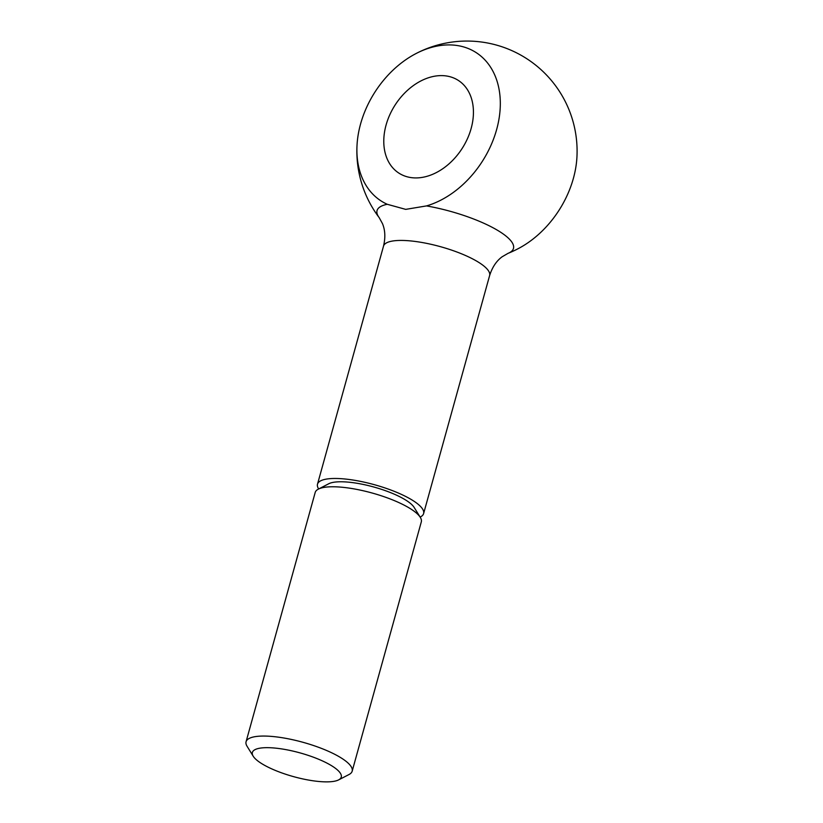 <?xml version="1.0" encoding="UTF-8"?>
<svg xmlns="http://www.w3.org/2000/svg" width="823" height="823" viewBox="0 0 823 823"><rect width="100%" height="100%" fill="white"/><g stroke="black" fill="none" stroke-linecap="round" stroke-linejoin="round"><path stroke-width="1.23" d="M338.613 779.895L349.014 774.525A55.059 14.691 -164.5 0 0 352.172 771.182A55.059 14.691 -164.5 0 0 341.638 758.22A55.059 14.691 -164.5 0 0 284.13 738.046A55.059 14.691 -164.5 0 0 246.067 741.76A55.059 14.691 -164.5 0 0 247.054 746.245L253.206 756.214A46.119 12.304 -164.5 0 0 261.2 763.302A46.119 12.304 -164.5 0 0 303.265 779.021A46.119 12.304 -164.5 0 0 338.613 779.895A46.119 12.304 -164.5 0 0 332.43 766.244A46.119 12.304 -164.5 0 0 278.411 748.457A46.119 12.304 -164.5 0 0 253.206 756.214M352.172 771.182L421.304 521.895A55.059 14.691 -164.5 0 0 420.327 517.4A55.059 14.691 -164.5 0 0 410.77 508.933A55.059 14.691 -164.5 0 0 360.546 490.169A55.059 14.691 -164.5 0 0 318.357 489.129A55.059 14.691 -164.5 0 0 315.199 492.463L246.067 741.76M420.327 517.4L414.164 507.441A46.119 12.304 -164.5 0 0 406.171 500.353A46.119 12.304 -164.5 0 0 364.105 484.624A46.119 12.304 -164.5 0 0 328.758 483.749L318.357 489.129M420.131 517.091A55.059 14.691 -164.5 0 0 423.608 513.593A55.059 14.691 -164.5 0 0 413.074 500.631A55.059 14.691 -164.5 0 0 355.567 480.457A55.059 14.691 -164.5 0 0 317.503 484.161A55.059 14.691 -164.5 0 0 318.676 488.955M387.263 204.289A70.788 18.888 -164.5 0 0 379.197 217.653L382.469 223.609C385.195 230.121 385.545 237.621 383.518 246.128A55.059 14.691 -164.5 0 1 404.587 240.501A55.059 14.691 -164.5 0 1 479.089 262.599A55.059 14.691 -164.5 0 1 489.623 275.551C492.267 267.218 496.434 260.963 502.123 256.786L507.997 253.371A70.788 18.888 -164.5 0 0 496.711 229.812A70.788 18.888 -164.5 0 0 426.509 205.915A88.092 63.896 -57.5 0 0 499.211 117.617A88.092 63.896 -57.5 0 0 451.292 44.956A88.092 63.896 -57.5 0 0 414.957 54.123A88.092 63.896 -57.5 0 0 357.028 145.198A88.092 63.896 -57.5 0 0 387.263 204.289L405.698 209.371L426.509 205.915M414.432 177.902A55.059 39.936 122.5 0 1 399.062 173.221A55.059 39.936 122.5 0 1 389.732 114.932A55.059 39.936 122.5 0 1 442.784 75.634A55.059 39.936 122.5 0 1 458.154 80.304A55.059 39.936 122.5 0 1 467.485 138.593A55.059 39.936 122.5 0 1 414.432 177.902M414.957 54.123A110.117 110.117 0 0 1 576.933 157.142A88.092 63.896 122.5 0 1 519.004 248.227A110.117 110.117 0 0 1 507.997 253.371M423.608 513.593L489.623 275.551M357.028 145.198A110.117 110.117 0 0 0 379.197 217.653M317.503 484.161L383.518 246.128"/></g></svg>
